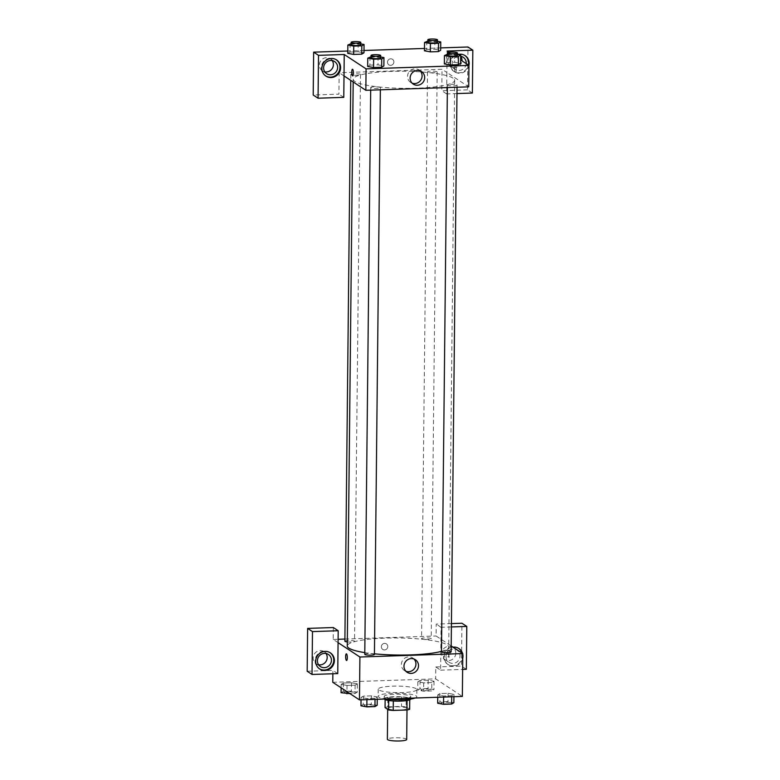 <?xml version="1.0" encoding="UTF-8"?>
<svg xmlns="http://www.w3.org/2000/svg" width="780" height="780" viewBox="0 0 780 780"><rect width="100%" height="100%" fill="white"/><g stroke="black" fill="none" stroke-linecap="round" stroke-linejoin="round"><path stroke-width="0.58" stroke-dasharray="3.9 2.92" d="M406.692 739.479A9.662 1.628 0.6 0 0 406.38 739.06A9.662 1.628 0.6 0 0 395.821 737.753A9.662 1.628 0.6 0 0 387.368 739.274M406.712 708.103A9.662 1.628 0.6 0 0 396.142 706.797A9.662 1.628 0.6 0 0 387.689 708.318A9.662 1.628 0.6 0 0 397.342 710.044A9.662 1.628 0.6 0 0 407.014 708.523A9.662 1.628 0.6 0 0 406.712 708.103M387.767 706.856L401.485 706.397A12.977 2.184 0.6 0 1 406.097 706.894L406.195 697.369A12.977 2.184 0.6 0 0 401.583 696.871L387.865 697.33L387.767 706.856A12.977 2.184 0.6 0 0 385.057 707.596M406.097 706.894L409.656 709.244M401.583 696.871L401.485 706.397M406.195 697.369L409.753 699.865M387.865 697.33A12.977 2.184 0.6 0 0 385.154 698.081L385.135 699.611M409.753 699.718A12.977 2.184 0.6 0 1 407.043 700.459L393.325 700.918A12.977 2.184 0.6 0 1 388.713 700.42L385.154 698.081M384.277 699.046A13.289 2.233 -179.4 0 1 384.169 698.753A13.289 2.233 -179.4 0 1 394.115 696.696A13.289 2.233 -179.4 0 1 410.738 699.036L410.767 696.657A13.289 2.233 0.6 0 0 410.339 696.082A13.289 2.233 0.6 0 0 394.144 694.317A13.289 2.233 0.6 0 0 384.199 696.374A13.289 2.233 0.6 0 0 397.459 698.743A13.289 2.233 0.6 0 0 410.767 696.657M415.135 698.012A19.325 3.247 0.6 0 0 416.803 696.716A19.325 3.247 0.6 0 0 416.188 695.887A19.325 3.247 0.6 0 0 395.05 693.264A19.325 3.247 0.6 0 0 378.154 696.316A19.325 3.247 0.6 0 0 385.876 698.997M416.257 688.74A19.325 3.247 0.6 0 0 395.128 686.117A19.325 3.247 0.6 0 0 378.232 689.169A19.325 3.247 0.6 0 0 397.517 692.62A19.325 3.247 0.6 0 0 416.881 689.569A19.325 3.247 0.6 0 0 416.257 688.74M431.818 682.597L423.715 682.87L417.846 681.808L420.079 680.472L428.181 680.209L434.05 681.262L431.818 682.597L423.715 682.87L417.846 681.808L420.089 680.472L428.181 680.209L434.06 681.262L431.808 682.597L431.73 690.934L423.637 691.207L417.758 690.144L419.991 688.808L428.093 688.535L433.963 689.598L431.73 690.934M437.726 697.261L437.755 694.912L439.978 693.576L448.081 693.303L453.95 694.366L451.717 695.701L443.625 695.975L437.755 694.912L439.988 693.576L448.081 693.303L453.96 694.366L451.708 695.701L443.625 695.975L437.746 694.912M341.075 692.708L343.298 691.373L351.4 691.109L357.269 692.172L357.357 683.836L355.134 685.172L347.032 685.435L341.162 684.372L343.385 683.046L351.488 682.773L357.357 683.836L351.478 682.773L343.385 683.046L341.152 684.372L347.041 685.435L355.134 685.172L357.367 683.836M332.767 682.305L435.649 678.863L462.345 696.433M375.034 698.266L366.931 698.539L361.062 697.476L363.295 696.14L371.387 695.867L377.257 696.93L375.034 698.266L366.931 698.539L361.052 697.476L363.305 696.14L371.387 695.867L377.267 696.93L375.024 698.266L375.024 699.358M337.75 673.598L332.894 670.4L332.855 673.754M346.583 660.475L346.583 660.475A3.325 0.829 -91.9 0 0 347.305 657.706A3.325 0.829 -91.9 0 0 346.359 653.835L346.359 653.835M330.028 652.665A9.662 9.214 123.4 0 0 316.719 655.463A9.662 9.214 123.4 0 0 319.41 668.792M318.591 664.765A7.244 6.913 -56.6 0 1 314.398 653.933A7.244 6.913 -56.6 0 1 326.001 653.504M307.174 671.258L332.894 670.4M338.072 642.642L333.216 639.444L333.343 627.539M413.985 659.022A7.517 7.176 123.4 0 0 401.369 664.55A7.517 7.176 123.4 0 0 405.912 671.288M448.519 653.172A3.325 0.829 -91.9 0 0 449.465 657.033A3.325 0.829 -91.9 0 0 450.177 653.689A3.325 0.829 -91.9 0 0 449.241 650.393A3.325 0.829 -91.9 0 0 448.519 653.172M451.396 626.944L441.07 627.295L440.622 670.157L435.767 666.958L435.649 678.863M451.425 623.591L436.215 624.097L436.098 636.002L451.191 645.938M447.34 653.211A3.325 0.829 88.1 0 1 448.061 650.432A3.325 0.829 88.1 0 1 448.997 653.728A3.325 0.829 88.1 0 1 448.285 657.072A3.325 0.829 88.1 0 1 447.34 653.211M462.745 658.33A9.662 9.214 -56.6 0 1 448.305 664.697A9.662 9.214 -56.6 0 1 453.034 647.146M462.56 653.416A9.662 9.214 -56.6 0 1 462.784 654.313M440.622 670.157L462.628 669.416M458.63 648.365A9.662 9.214 123.4 0 0 445.312 651.163A9.662 9.214 123.4 0 0 452.917 665.75A9.662 9.214 123.4 0 0 461.955 653.016M446.004 656.458A7.244 6.913 -56.6 0 1 457.002 650.169A7.244 6.913 -56.6 0 1 456.241 662.425A7.244 6.913 -56.6 0 1 446.004 656.458M455.783 653.192A7.244 6.913 -56.6 0 1 444.785 659.48A7.244 6.913 -56.6 0 1 442.991 649.633A7.244 6.913 -56.6 0 1 455.783 653.192M435.767 666.958L461.487 666.1L461.935 623.24M466.342 669.289L461.487 666.1M441.07 627.295L436.215 624.097M384.598 643.373A3.325 3.169 123.4 0 0 382.736 649.428A3.325 3.169 123.4 0 0 387.212 648.394A3.325 3.169 123.4 0 0 384.598 643.373A3.325 3.169 -56.6 0 1 387.212 648.394A3.325 3.169 -56.6 0 1 381.498 645.801A3.325 3.169 -56.6 0 1 384.598 643.373M333.216 639.444L338.11 639.278M344.897 639.054L436.098 636.002M347.324 641.92A4.836 0.809 0.6 0 0 354.539 641.297A4.836 0.809 0.6 0 0 354.383 641.082A4.836 0.809 0.6 0 0 349.099 640.429A4.836 0.809 0.6 0 0 344.877 641.189M431.077 638.518A4.836 0.809 0.6 0 0 425.792 637.865A4.836 0.809 0.6 0 0 421.57 638.625A4.836 0.809 0.6 0 0 426.387 639.493A4.836 0.809 0.6 0 0 431.233 638.722A4.836 0.809 0.6 0 0 431.077 638.518M374.439 654.391A4.836 0.809 0.6 0 0 374.283 654.186A4.836 0.809 0.6 0 0 368.998 653.533A4.836 0.809 0.6 0 0 364.777 654.293M451.132 651.826A4.836 0.809 0.6 0 0 450.976 651.622A4.836 0.809 0.6 0 0 445.692 650.968A4.836 0.809 0.6 0 0 441.47 651.729M441.47 651.349A50.729 8.531 0.6 0 0 448.734 647.039A50.729 8.531 0.6 0 0 447.106 644.865A50.729 8.531 0.6 0 0 391.628 637.981A50.729 8.531 0.6 0 0 347.276 645.976M364.796 652.616A50.729 8.531 0.6 0 0 374.449 653.825M453.043 78.146A50.729 8.531 0.6 0 0 397.556 71.263A50.729 8.531 0.6 0 0 353.213 79.258A50.729 8.531 0.6 0 0 403.855 88.325A50.729 8.531 0.6 0 0 454.662 80.32A50.729 8.531 0.6 0 0 453.043 78.146M456.914 84.903A4.836 0.809 -179.4 0 1 457.07 85.108A4.836 0.809 -179.4 0 1 452.839 85.868A4.836 0.809 -179.4 0 1 447.564 85.215A4.836 0.809 -179.4 0 1 447.408 85.01A4.836 0.809 -179.4 0 1 451.63 84.25A4.836 0.809 -179.4 0 1 456.914 84.903M360.321 74.363A4.836 0.809 0.6 0 0 355.036 73.71A4.836 0.809 0.6 0 0 350.815 74.47A4.836 0.809 0.6 0 0 355.631 75.338A4.836 0.809 0.6 0 0 360.477 74.578A4.836 0.809 0.6 0 0 360.321 74.363M437.005 71.799A4.836 0.809 0.6 0 0 431.73 71.146A4.836 0.809 0.6 0 0 427.498 71.906A4.836 0.809 0.6 0 0 432.325 72.774A4.836 0.809 0.6 0 0 437.161 72.004A4.836 0.809 0.6 0 0 437.005 71.799M380.221 87.467A4.836 0.809 0.6 0 0 374.936 86.814A4.836 0.809 0.6 0 0 370.715 87.574A4.836 0.809 0.6 0 0 375.541 88.433A4.836 0.809 0.6 0 0 380.377 87.672A4.836 0.809 0.6 0 0 380.221 87.467M447.106 51.051L446.881 72.481L442.026 69.284L339.154 72.725L338.93 94.156L313.209 95.014M456.982 93.561L446.657 93.912L446.881 72.481L468.731 86.853M344.009 75.923L339.154 72.725M393.9 61.971A3.325 3.169 123.4 0 0 388.04 60.333A3.325 3.169 123.4 0 0 392.165 64.915A3.325 3.169 123.4 0 0 393.9 61.971A3.325 3.169 -56.6 0 1 388.859 64.847A3.325 3.169 -56.6 0 1 388.04 60.333A3.325 3.169 -56.6 0 1 393.9 61.971M332.212 60.587A7.244 6.913 123.4 0 0 320.609 61.025A7.244 6.913 123.4 0 0 324.802 71.848M460.805 56.287A7.244 6.913 123.4 0 0 449.202 56.716A7.244 6.913 123.4 0 0 450.996 66.573A7.244 6.913 123.4 0 0 461.965 60.83M440.68 47.902L424.486 48.448M363.987 50.476L347.792 51.012M472.378 93.044L467.522 89.856L467.971 46.995M467.522 89.856L441.802 90.714L442.026 69.284M336.238 59.748A9.662 9.214 123.4 0 0 322.93 62.556A9.662 9.214 123.4 0 0 325.621 75.884M466.216 63.619A7.244 6.913 -56.6 0 1 455.237 69.371A7.244 6.913 -56.6 0 1 460.629 56.258M464.831 55.448A9.662 9.214 123.4 0 0 451.523 58.246A9.662 9.214 123.4 0 0 459.127 72.842A9.662 9.214 123.4 0 0 468.341 65.023M468.946 65.422A9.662 9.214 -56.6 0 1 454.516 71.789A9.662 9.214 -56.6 0 1 457.811 54.512M446.657 93.912L441.802 90.714M343.785 97.354L338.93 94.156M350.005 52.036L347.773 53.362L349.996 52.036L358.098 51.763L363.968 52.825L361.725 54.151M350.084 43.7L349.996 52.036L358.098 51.763L363.968 52.816M369.983 56.794L369.895 65.13L367.673 66.466L369.905 65.13L377.998 64.857L383.867 65.92L381.625 67.255M446.677 54.229L446.589 62.566L444.356 63.902L446.599 62.566L454.691 62.293L460.561 63.355L458.318 64.691M426.777 41.135L426.689 49.462L424.456 50.797L426.699 49.462L434.791 49.199L440.661 50.252L438.418 51.587M449.046 52.318L460.6 59.923M420.137 70.873A7.517 7.176 123.4 0 0 407.531 76.401A7.517 7.176 123.4 0 0 412.064 83.138M454.633 68.591A3.325 0.829 -91.9 0 0 455.578 72.462A3.325 0.829 -91.9 0 0 456.3 69.118A3.325 0.829 -91.9 0 0 455.364 65.822A3.325 0.829 -91.9 0 0 454.633 68.591A3.325 0.829 88.1 0 1 455.354 65.822A3.325 0.829 88.1 0 1 456.3 69.118A3.325 0.829 88.1 0 1 455.578 72.462A3.325 0.829 88.1 0 1 454.633 68.591M352.706 75.904L352.706 75.904A3.325 0.829 -91.9 0 0 353.428 73.135A3.325 0.829 -91.9 0 0 352.482 69.264L352.482 69.264M447.73 54.191L457.392 54.434M457.382 55.341A4.836 0.809 0.6 0 0 457.226 55.136A4.836 0.809 0.6 0 0 451.942 54.483A4.836 0.809 0.6 0 0 447.72 55.243M446.589 62.566L454.691 62.293L460.561 63.355M454.779 53.957L454.691 62.293M371.036 56.764L380.698 56.998M380.689 57.905A4.836 0.809 0.6 0 0 380.533 57.7A4.836 0.809 0.6 0 0 375.248 57.047A4.836 0.809 0.6 0 0 371.026 57.808M369.895 65.13L377.998 64.857L383.867 65.92M378.085 56.53L377.998 64.857M427.82 41.096L437.482 41.33M437.473 42.247A4.836 0.809 0.6 0 0 437.317 42.032A4.836 0.809 0.6 0 0 432.042 41.379A4.836 0.809 0.6 0 0 427.81 42.139M426.689 49.462L434.791 49.199L440.661 50.261M434.879 40.862L434.791 49.199M351.136 43.66L360.799 43.895M360.789 44.811A4.836 0.809 0.6 0 0 360.633 44.606A4.836 0.809 0.6 0 0 355.348 43.943A4.836 0.809 0.6 0 0 351.127 44.713M358.186 43.426L358.098 51.763M437.668 703.238L439.891 701.912L447.993 701.639L453.863 702.702M450.44 702.819A4.836 0.809 0.6 0 0 445.156 702.156A4.836 0.809 0.6 0 0 440.934 702.917A4.836 0.809 0.6 0 0 445.76 703.784A4.836 0.809 0.6 0 0 450.596 703.024A4.836 0.809 0.6 0 0 450.44 702.819A4.836 0.809 0.6 0 0 445.156 702.175A4.836 0.809 0.6 0 0 440.934 702.936A4.836 0.809 0.6 0 0 445.76 703.804A4.836 0.809 0.6 0 0 450.596 703.043A4.836 0.809 0.6 0 0 450.44 702.838M439.978 693.576L439.891 701.912M448.081 693.303L447.993 701.639M453.95 694.366L453.931 696.716M451.717 695.701L451.708 696.793M443.625 695.975L443.615 697.067M360.974 705.812L363.207 704.476L371.299 704.203L377.169 705.266M373.747 705.383A4.836 0.809 0.6 0 0 368.462 704.73A4.836 0.809 0.6 0 0 364.24 705.49A4.836 0.809 0.6 0 0 369.067 706.349A4.836 0.809 0.6 0 0 373.903 705.588A4.836 0.809 0.6 0 0 373.747 705.383M361.062 697.476L361.033 699.826M363.295 696.14L363.207 704.476M371.387 695.867L371.299 704.203M377.257 696.93L377.237 699.28M366.931 698.539L366.922 699.631M373.747 705.403A4.836 0.809 0.6 0 0 368.462 704.75A4.836 0.809 0.6 0 0 364.24 705.51A4.836 0.809 0.6 0 0 369.067 706.368A4.836 0.809 0.6 0 0 373.903 705.608A4.836 0.809 0.6 0 0 373.747 705.403M430.54 689.715A4.836 0.809 0.6 0 0 425.256 689.062A4.836 0.809 0.6 0 0 421.034 689.822A4.836 0.809 0.6 0 0 425.851 690.68A4.836 0.809 0.6 0 0 430.697 689.92A4.836 0.809 0.6 0 0 430.54 689.715A4.836 0.809 0.6 0 0 425.256 689.081A4.836 0.809 0.6 0 0 421.034 689.842A4.836 0.809 0.6 0 0 425.851 690.7A4.836 0.809 0.6 0 0 430.697 689.939A4.836 0.809 0.6 0 0 430.54 689.734M417.846 681.808L417.758 690.144M420.079 680.472L419.991 688.808M428.181 680.209L428.093 688.535M434.05 681.262L433.963 689.598M423.715 682.87L423.637 691.207M357.269 692.172L355.046 693.498L350.035 693.664M353.847 692.279A4.836 0.809 0.6 0 0 348.562 691.626A4.836 0.809 0.6 0 0 344.341 692.386A4.836 0.809 0.6 0 0 349.167 693.254A4.836 0.809 0.6 0 0 354.003 692.484A4.836 0.809 0.6 0 0 353.847 692.279A4.836 0.809 0.6 0 0 348.562 691.645A4.836 0.809 0.6 0 0 344.341 692.406A4.836 0.809 0.6 0 0 349.167 693.274A4.836 0.809 0.6 0 0 354.003 692.504A4.836 0.809 0.6 0 0 353.847 692.299M341.162 684.372L341.123 687.804M343.385 683.046L343.298 691.373M351.488 682.773L351.4 691.109M355.134 685.172L355.046 693.498M347.032 685.435L346.964 691.645M407.004 709.975L407.014 708.523M387.68 709.332L387.689 708.318M384.199 696.374L384.169 698.753M378.232 689.169L378.154 696.316M416.881 689.569L416.803 696.716M330.34 652.86L329.726 652.46M319.712 668.996L319.108 668.596M316.183 663.79L320.434 666.578M324.158 651.68L328.399 654.478M415.379 659.724L412.786 658.018M407.101 672.292L404.518 670.585M449.241 650.393L448.061 650.432M449.465 657.033L448.285 657.072M458.933 648.55L458.328 648.151M448.305 664.697L447.7 664.297M444.785 659.48L449.026 662.279M452.751 647.38L457.002 650.169M353.213 79.258L353.184 81.959M454.662 80.32L448.734 647.039M457.041 87.243L457.07 85.108M447.379 87.574L447.408 85.01M350.815 74.47L350.747 80.359M360.477 74.578L354.539 641.297M427.498 71.906L421.57 638.625M437.161 72.004L431.233 638.722M370.715 87.574L370.685 90.139M380.377 87.672L380.357 89.817M322.394 70.873L326.644 73.671M330.359 58.773L334.61 61.562M336.55 59.943L335.936 59.543M325.923 76.089L325.319 75.689M450.996 66.573L455.237 69.371M458.962 54.463L463.203 57.262M465.143 55.643L464.539 55.243M454.516 71.789L453.911 71.389M421.531 71.575L418.948 69.868M413.264 84.142L410.67 82.436"/><path stroke-width="1.17" d="M387.68 709.332L387.368 739.274A9.662 1.628 0.6 0 0 397.01 741A9.662 1.628 0.6 0 0 406.692 739.479L407.004 709.975M407.043 700.538L406.945 709.985L393.227 710.443A12.977 2.184 0.6 0 1 388.615 709.946L385.057 707.596L385.135 699.611M406.945 709.985A12.977 2.184 0.6 0 0 409.656 709.244L409.753 699.865M410.738 699.017L410.738 699.036A13.289 2.233 -179.4 0 1 398.297 701.132A13.289 2.233 -179.4 0 1 384.277 699.046M393.325 700.976L393.227 710.443M388.713 700.489L388.615 709.946M385.876 698.997A19.325 3.247 0.6 0 0 415.135 698.012M451.191 645.938L462.793 653.572L462.345 696.433L359.463 699.875L332.767 682.305L332.855 673.754M347.305 657.706A3.325 0.829 88.1 0 1 346.583 660.475A3.325 0.829 88.1 0 1 345.647 657.189A3.325 0.829 88.1 0 1 346.359 653.835A3.325 0.829 88.1 0 1 347.305 657.706M337.75 673.598L338.198 630.737L312.478 631.595L312.029 674.456L337.75 673.598M462.793 653.572L359.911 657.014L359.463 699.875M359.911 657.014L338.072 642.642M346.359 653.835A3.325 0.829 -91.9 0 0 345.647 657.189A3.325 0.829 -91.9 0 0 346.583 660.475M324.928 670.449A9.662 9.214 -56.6 0 1 317.323 655.863A9.662 9.214 -56.6 0 1 333.938 663.419A9.662 9.214 -56.6 0 1 324.928 670.449M319.41 668.792A9.662 9.214 123.4 0 0 333.274 663.195A9.662 9.214 123.4 0 0 330.028 652.665M317.401 660.767A7.244 6.913 -56.6 0 1 328.399 654.478A7.244 6.913 -56.6 0 1 327.649 666.725A7.244 6.913 -56.6 0 1 317.401 660.767M326.001 653.504A7.244 6.913 -56.6 0 1 318.591 664.765M312.029 674.456L307.174 671.258L307.622 628.397L312.478 631.595M338.198 630.737L333.343 627.539L307.622 628.397M403.962 666.256A7.517 7.176 -56.6 0 1 415.379 659.724A7.517 7.176 -56.6 0 1 417.232 669.952A7.517 7.176 -56.6 0 1 403.962 666.256M405.912 671.288A7.517 7.176 123.4 0 0 413.985 659.022M453.034 647.146A9.662 9.214 -56.6 0 1 462.56 653.416M462.784 654.313A9.662 9.214 -56.6 0 1 462.745 658.33M462.628 669.416L466.342 669.289L466.791 626.428L451.396 626.944M461.955 653.016A9.662 9.214 123.4 0 0 458.63 648.365M466.791 626.428L461.935 623.24L451.425 623.591M338.11 639.278L344.897 639.054M350.747 80.359L344.877 641.189A4.836 0.809 0.6 0 0 347.324 641.92M370.685 90.139L364.777 654.293A4.836 0.809 0.6 0 0 369.603 655.151A4.836 0.809 0.6 0 0 374.439 654.391L380.357 89.817M447.379 87.574L441.47 651.729A4.836 0.809 0.6 0 0 446.296 652.587A4.836 0.809 0.6 0 0 451.132 651.826L457.041 87.243M353.184 81.959L347.276 645.976A50.729 8.531 0.6 0 0 364.796 652.616M374.449 653.825A50.729 8.531 0.6 0 0 441.47 651.349M460.6 59.923L468.956 65.422L468.731 86.853L365.849 90.295L344.009 75.923L343.785 97.354L318.065 98.212L318.513 55.351L344.233 54.493L344.009 75.923M324.802 71.848A7.244 6.913 123.4 0 0 332.212 60.587M461.965 60.83A7.244 6.913 123.4 0 0 460.805 56.287M318.065 98.212L313.209 95.014L313.657 52.153L347.792 51.012M456.982 93.561L472.378 93.044L472.826 50.183L467.971 46.995L440.68 47.902M424.486 48.448L363.987 50.476M337.642 67.382A7.244 6.913 -56.6 0 1 326.644 73.671A7.244 6.913 -56.6 0 1 327.395 61.425A7.244 6.913 -56.6 0 1 337.642 67.382M325.621 75.884A9.662 9.214 123.4 0 0 339.485 70.288A9.662 9.214 123.4 0 0 336.238 59.748M331.13 77.542A9.662 9.214 -56.6 0 1 323.534 62.946A9.662 9.214 -56.6 0 1 340.148 70.502A9.662 9.214 -56.6 0 1 331.13 77.542M460.629 56.258A7.244 6.913 -56.6 0 1 466.216 63.619M468.341 65.023A9.662 9.214 123.4 0 0 464.831 55.448M457.811 54.512A9.662 9.214 -56.6 0 1 468.946 65.422M472.826 50.183L447.106 51.051L449.046 52.318M318.513 55.351L313.657 52.153M363.968 52.816L361.735 54.161L353.642 54.425L347.763 53.362L347.851 45.035L351.136 43.66M380.698 56.998L383.955 57.593L383.877 65.92L381.644 67.255L373.542 67.529L367.663 66.466L367.76 58.129L371.036 56.764M457.392 54.434L460.648 55.019L460.57 63.355M460.561 63.355L458.328 64.691L450.226 64.964L444.356 63.902L444.444 55.565L447.73 54.191M437.482 41.33L440.749 41.925L440.661 50.261L438.428 51.587L430.326 51.86L424.447 50.797L424.544 42.461L427.82 41.096M468.956 65.422L366.073 68.864L344.233 54.493M410.124 78.107A7.517 7.176 -56.6 0 1 421.531 71.575A7.517 7.176 -56.6 0 1 423.394 81.803A7.517 7.176 -56.6 0 1 410.124 78.107M366.073 68.864L365.849 90.295M412.064 83.138A7.517 7.176 123.4 0 0 420.137 70.873M353.428 73.135A3.325 0.829 88.1 0 1 352.706 75.904A3.325 0.829 88.1 0 1 351.77 72.608A3.325 0.829 88.1 0 1 352.482 69.264A3.325 0.829 88.1 0 1 353.428 73.135M352.482 69.264A3.325 0.829 -91.9 0 0 351.77 72.608A3.325 0.829 -91.9 0 0 352.706 75.904M460.648 55.019L458.416 56.355L450.313 56.628L444.444 55.565M447.74 52.864L447.72 55.243A4.836 0.809 0.6 0 0 452.536 56.101A4.836 0.809 0.6 0 0 457.382 55.341L457.402 52.962A4.836 0.809 0.6 0 0 457.246 52.757A4.836 0.809 0.6 0 0 451.961 52.104A4.836 0.809 0.6 0 0 447.74 52.864A4.836 0.809 0.6 0 0 452.566 53.723A4.836 0.809 0.6 0 0 457.402 52.962M458.416 56.355L458.328 64.691L450.226 64.964L444.356 63.902M450.313 56.628L450.226 64.964M383.955 57.593L381.722 58.919L373.63 59.192L367.76 58.129M371.046 55.429L371.026 57.808A4.836 0.809 0.6 0 0 375.853 58.675A4.836 0.809 0.6 0 0 380.689 57.905L380.708 55.526A4.836 0.809 0.6 0 0 380.562 55.322A4.836 0.809 0.6 0 0 375.277 54.668A4.836 0.809 0.6 0 0 371.046 55.429A4.836 0.809 0.6 0 0 375.872 56.287A4.836 0.809 0.6 0 0 380.708 55.526M381.722 58.919L381.644 67.255L373.542 67.529L367.673 66.466M373.63 59.192L373.542 67.529M440.749 41.925L438.516 43.261L430.414 43.524L424.544 42.461M427.84 39.761L427.81 42.139A4.836 0.809 0.6 0 0 432.637 43.007A4.836 0.809 0.6 0 0 437.473 42.247L437.502 39.858A4.836 0.809 0.6 0 0 437.346 39.653A4.836 0.809 0.6 0 0 432.061 39A4.836 0.809 0.6 0 0 427.84 39.761A4.836 0.809 0.6 0 0 432.666 40.628A4.836 0.809 0.6 0 0 437.502 39.858M438.516 43.261L438.428 51.587L430.326 51.86L424.456 50.797M430.414 43.524L430.326 51.86M360.799 43.895L364.055 44.489L361.822 45.825L353.73 46.098L347.851 45.035M351.146 42.325L351.127 44.713A4.836 0.809 0.6 0 0 355.943 45.572A4.836 0.809 0.6 0 0 360.789 44.811L360.808 42.432A4.836 0.809 0.6 0 0 360.652 42.217A4.836 0.809 0.6 0 0 355.368 41.564A4.836 0.809 0.6 0 0 351.146 42.325A4.836 0.809 0.6 0 0 355.973 43.192A4.836 0.809 0.6 0 0 360.808 42.432M364.055 44.489L363.968 52.825M361.822 45.825L361.735 54.161L353.642 54.425L347.773 53.362M353.73 46.098L353.642 54.425M453.931 696.716L453.863 702.702L451.63 704.038L443.537 704.301L437.668 703.238L437.726 697.261M451.708 696.793L451.63 704.038M443.615 697.067L443.537 704.301M377.237 699.28L377.169 705.266L374.946 706.602L366.844 706.875L360.974 705.812L361.033 699.826M375.024 699.358L374.946 706.602M366.922 699.631L366.844 706.875M350.035 693.664L341.075 692.708L341.123 687.804M346.964 691.645L346.944 693.771"/></g></svg>

